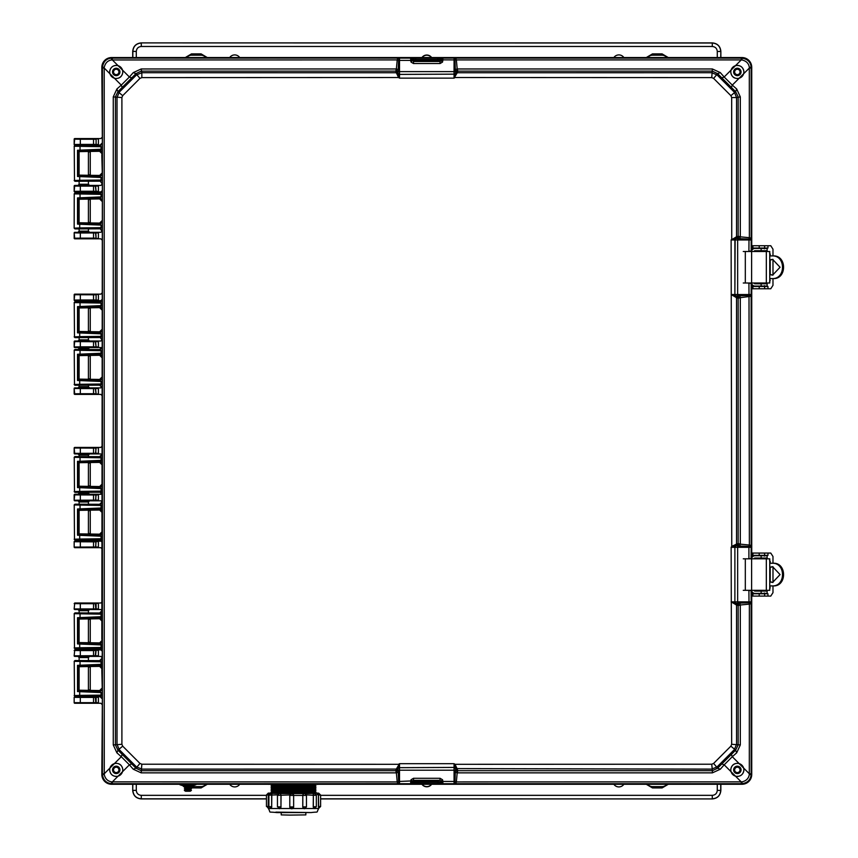 <?xml version="1.0" encoding="UTF-8"?>
<svg xmlns="http://www.w3.org/2000/svg" width="858" height="858" viewBox="0 0 858 858"><rect width="100%" height="100%" fill="white"/><g stroke="black" fill="none" stroke-linecap="round" stroke-linejoin="round"><path stroke-width="1.29" d="M79.118 151.512L79.118 175.236M79.118 181.242L79.118 184.266L88.417 184.266L88.417 181.177M88.417 151.287L88.417 175.45M88.417 690.54L88.417 666.376M88.417 660.649L88.417 657.56L79.118 657.56L79.118 660.585M79.118 690.315L79.118 666.591M88.417 657.56L89.575 656.402L74.743 656.402L74.163 655.823L74.743 649.871L77.971 649.871L79.118 648.691L88.417 648.627M88.417 642.899L88.417 618.736M88.417 613.02L88.417 610.692L79.118 610.692L79.118 612.944M79.118 642.674L79.118 618.961M88.417 504.3L88.417 501.973L79.118 501.973L79.118 504.236M79.118 510.242L79.118 533.966M79.118 539.972L88.417 540.004L89.575 541.151L98.327 541.151L98.402 541.773L95.506 541.194L100.869 541.151L102.016 540.004M88.417 510.017L88.417 534.18M88.417 456.66L88.417 455.105L79.118 455.105L79.118 456.595M79.118 462.601L79.118 486.325M79.118 492.331L79.118 493.136L88.417 493.136L89.575 494.283L98.327 494.283L98.402 494.905L96.096 494.905L95.506 494.326L100.869 494.283L102.016 493.136M88.417 462.387L88.417 486.55M88.417 492.267L88.417 493.136M102.016 348.691L100.869 347.544L95.506 347.501L96.096 346.922L98.402 346.922L98.327 347.544L89.575 347.544L88.417 348.691L79.118 348.691L79.118 349.496M79.118 355.502L79.118 379.225M79.118 385.231L79.118 386.722L88.417 386.722L88.417 385.167M88.417 348.691L88.417 349.56M88.417 355.276L88.417 379.44M102.016 301.823L100.869 300.675L95.506 300.632L96.096 300.064L98.402 300.064L98.327 300.675L89.575 300.675L88.417 301.823L79.118 301.855M79.118 307.861L79.118 331.585M79.118 337.591L79.118 339.854L88.417 339.854L88.417 337.526M88.417 307.647L88.417 331.81M102.016 193.104L100.869 191.956L95.506 191.913L96.096 191.345L98.402 191.345L98.327 191.956L89.575 191.956L88.417 193.104L79.118 193.136M79.118 199.153L79.118 222.866M79.118 228.882L79.118 231.134L88.417 231.134L88.417 228.818M88.417 198.927L88.417 223.091M101.029 145.099L95.506 145.045L96.096 144.476L98.402 144.476L98.327 145.088L89.575 145.088L88.417 146.235M79.118 146.235L77.971 145.088L74.163 144.509L74.743 138.556L98.327 138.556L74.764 138.578A0.579 0.579 -45 0 0 74.185 139.157L80.33 139.253L80.33 138.674M102.016 137.409L100.869 138.556L98.327 138.556L98.402 139.168L95.506 138.599M74.163 702.691L74.743 703.27L100.869 703.27L102.016 704.429M74.743 703.27L95.506 703.228L96.096 702.659L74.163 702.67L74.163 697.318L77.971 696.739L79.118 695.591M88.417 695.591L89.575 696.739L98.327 696.739L98.402 697.35L96.096 697.35L95.506 696.782L101.029 696.728M89.575 656.402L100.869 656.402L102.016 657.56M88.417 648.723L89.575 649.871L98.327 649.871L98.402 650.482L95.506 649.914L100.869 649.871L102.016 648.723M74.743 609.534L95.506 609.502L96.096 608.923L74.163 608.944L77.971 609.534L79.118 610.692M88.417 610.692L89.575 609.534L100.869 609.534L102.016 610.692M74.743 609.512A0.579 0.579 0 0 1 74.163 608.944L74.743 603.002L98.327 603.002L98.402 603.614L95.506 603.045L100.869 603.002L102.016 601.855M74.163 547.114L74.163 541.73L74.764 541.173A0.579 0.579 135 0 0 74.185 541.752L74.185 547.093A0.579 0.579 -135 0 0 74.764 547.661L95.259 547.597L95.828 547.018L74.185 547.093L74.743 547.683L100.869 547.683L102.016 548.841M74.743 541.151L77.971 541.151L79.118 540.004M89.575 494.283L74.743 494.283L74.163 500.246L74.743 500.815L95.259 500.729L95.828 500.15L74.185 500.225A0.579 0.579 45 0 0 74.764 500.793L77.971 500.815L79.118 501.973M88.417 501.973L89.575 500.815L100.869 500.815L102.016 501.973M102.016 446.267L100.869 447.426L74.743 447.426L74.163 447.994L74.743 453.946L95.259 453.861L95.828 453.281L74.185 453.356A0.579 0.579 45 0 0 74.764 453.925L77.971 453.946L79.118 455.105M88.417 455.105L89.575 453.946L100.869 453.946L102.016 455.105M93.533 394.294L95.828 393.736L93.533 393.715L93.533 394.294L74.743 394.401L98.327 394.401L95.506 394.369L98.402 393.79L98.327 394.401L100.869 394.401L102.016 395.559M102.016 386.722L100.869 387.88L89.575 387.88L88.417 386.722M79.118 386.722L77.971 387.88L74.163 388.449L80.33 388.567L80.33 387.998L74.743 387.88M79.118 348.691L77.971 347.544L74.163 346.964L74.743 341.012L89.575 341.012L88.417 339.854M102.016 339.854L100.869 341.012L89.575 341.012M79.118 301.823L77.971 300.675L74.163 300.096L74.743 294.144L98.327 294.144L74.743 294.144M102.016 292.986L100.869 294.144L98.327 294.144L98.402 294.755L95.506 294.176M93.533 238.706L95.828 238.159L93.533 238.127L93.533 238.706L74.743 238.824L98.327 238.824L95.506 238.781L98.402 238.213L98.327 238.824L100.869 238.824L102.016 239.972M102.016 231.134L100.869 232.293L89.575 232.293L88.417 231.134M79.118 231.134L77.971 232.293L74.163 232.872L80.33 232.99L80.33 232.411L74.764 232.314A0.579 0.579 -45 0 0 74.185 232.893L74.185 238.224L80.33 238.127L80.33 232.99L95.828 232.958L95.259 232.379L80.33 232.411M79.118 193.104L77.971 191.956L74.163 191.377L74.743 185.425L89.575 185.425L88.417 184.266M102.016 184.266L100.869 185.425L89.575 185.425M77.971 145.088L89.575 145.088M93.533 144.97L95.828 144.423L93.533 144.391L93.533 144.97L74.743 145.088M95.506 703.228L98.327 703.27L98.402 702.659L96.096 702.659L96.096 697.35L93.533 697.436L93.533 696.857L95.506 696.782M89.575 696.739L77.971 696.739M80.309 696.857L80.309 697.436L74.163 697.34L74.743 696.76L93.533 696.857M93.533 656.284L98.327 656.402L98.402 655.791L93.533 655.705L93.533 656.284L74.743 656.402M95.506 656.359L96.096 650.482L93.533 650.568L93.533 655.705L74.163 655.823A0.579 0.579 0 0 0 74.743 656.381M77.971 656.402L79.118 657.56M89.575 649.871L77.971 649.871M80.309 649.989L80.309 650.568L74.163 650.471L74.743 649.892L93.533 649.989L93.533 650.568L80.309 650.568L80.309 656.284M95.259 656.316L95.828 650.536L93.533 649.989M89.575 609.534L77.971 609.534M95.506 609.502L98.327 609.534L98.402 608.923L96.096 608.923L96.096 603.614L93.533 603.7L93.533 603.12L95.506 603.045M80.309 603.12L80.309 603.7L74.163 603.603L74.743 603.002L93.533 603.12M95.259 547.597L98.327 547.683L98.402 547.072L95.828 547.018L95.828 541.827L93.533 541.848L93.533 541.269L95.506 541.194M89.575 541.151L77.971 541.151M74.764 541.173L93.533 541.269M95.259 500.729L98.327 500.815L98.402 500.203L95.828 500.15L95.828 494.959L93.533 494.98L93.533 494.401L95.506 494.326M89.575 500.815L77.971 500.815M77.971 494.283L79.118 493.136M74.743 494.283L93.533 494.401M95.259 453.861L98.327 453.946L98.402 453.335L95.828 453.281L95.828 448.091L93.533 448.112L93.533 447.533L98.327 447.426L98.402 448.037L95.506 447.458M89.575 453.946L77.971 453.946M74.163 447.994L74.185 448.015A0.579 0.579 135 0 1 74.764 447.447L93.533 447.533M74.743 394.401L74.163 388.449A0.579 0.579 -45 0 1 74.764 387.902M77.971 387.88L89.575 387.88M93.533 387.998L93.533 388.567L98.402 388.492L98.327 387.88L80.33 387.998M77.971 347.544L89.575 347.544M93.533 347.426L95.828 346.868L93.533 346.846L93.533 347.426L74.743 347.544A0.579 0.579 -135 0 1 74.185 346.943L80.33 346.846L80.33 341.13L74.743 341.012M93.533 341.13L93.533 341.699L98.402 341.623L98.327 341.012L80.33 341.13M79.118 339.854L77.971 341.012M77.971 300.675L89.575 300.675M93.533 300.557L95.828 300.01L93.533 299.978L93.533 300.557L74.743 300.675A0.579 0.579 -135 0 1 74.185 300.075L80.33 299.978L80.33 294.262M74.743 238.824L74.163 232.872M77.971 232.293L89.575 232.293M95.506 232.336L96.096 238.213L95.828 232.958L98.402 232.904L98.327 232.293L95.259 232.379M77.971 191.956L89.575 191.956M93.533 191.838L95.828 191.291L93.533 191.259L93.533 191.838L74.743 191.956M93.533 185.542L93.533 186.122L98.402 186.036L98.327 185.425L74.764 185.446A0.579 0.579 -45 0 0 74.185 186.025L80.33 186.122L80.33 185.542M79.118 184.266L77.971 185.425M80.33 144.97L80.33 144.391L74.185 144.487A0.579 0.579 -135 0 0 74.764 145.066M95.506 547.651L96.096 541.763L95.259 541.248M74.163 541.73L93.533 541.848L93.533 547.565M95.506 500.782L96.096 494.905L95.259 494.38M74.764 494.315A0.579 0.579 135 0 0 74.185 494.884L93.533 494.98L93.533 500.697M95.506 453.914L96.096 448.037L95.259 447.511M74.163 453.378L74.185 448.015L93.533 448.112L93.533 453.839M80.33 394.294L80.33 393.715L74.185 393.811A0.579 0.579 -135 0 0 74.764 394.38M95.259 387.966L96.096 393.79L95.506 387.913M74.764 341.034A0.579 0.579 -45 0 0 74.185 341.602L93.533 341.699L93.533 346.846L80.33 346.846L80.33 347.426M95.259 341.098L96.096 346.922L95.506 341.044M74.764 294.165A0.579 0.579 -45 0 0 74.185 294.734L95.828 294.809L95.259 294.23M80.33 191.838L80.33 191.259L74.185 191.355A0.579 0.579 -135 0 0 74.764 191.935M95.259 185.51L96.096 191.345L95.506 185.467M95.259 138.642L95.828 139.221L93.533 139.253L93.533 138.674M109.652 71.943C110.36 67.096 113.138 64.983 118.007 65.594L122.63 70.227L122.866 71.943C122.104 76.845 119.326 78.979 114.511 78.335L109.888 73.713L109.652 71.943M122.758 71.943A6.532 6.532 0 0 0 116.227 65.412A6.532 6.532 0 0 0 109.706 71.943A6.532 6.532 0 0 0 116.227 78.475A6.532 6.532 0 0 0 122.758 71.943M109.652 769.883L109.888 768.114L114.511 763.491C119.305 762.837 122.093 764.971 122.866 769.883L122.63 771.599L118.007 776.233C113.149 776.855 110.36 774.742 109.652 769.883M122.758 769.883A6.532 6.532 0 0 0 116.227 763.352A6.532 6.532 0 0 0 109.706 769.883A6.532 6.532 0 0 0 116.227 776.415A6.532 6.532 0 0 0 122.758 769.883M730.705 769.883C731.466 764.982 734.255 762.848 739.06 763.491L743.682 768.114L743.929 769.883C743.221 774.731 740.433 776.844 735.563 776.233L730.941 771.599L730.705 769.883M743.875 769.883A6.532 6.532 0 0 0 737.344 763.352A6.532 6.532 0 0 0 730.812 769.883A6.532 6.532 0 0 0 737.344 776.415A6.532 6.532 0 0 0 743.875 769.883M730.705 71.943L730.941 70.227L735.563 65.594C740.422 64.972 743.21 67.085 743.929 71.943L743.682 73.713L739.06 78.335C734.266 78.99 731.488 76.855 730.705 71.943M743.875 71.943A6.532 6.532 0 0 0 737.344 65.412A6.532 6.532 0 0 0 730.812 71.943A6.532 6.532 0 0 0 737.344 78.475A6.532 6.532 0 0 0 743.875 71.943M119.938 71.943A3.711 3.711 0 0 0 116.227 68.232A3.711 3.711 0 0 0 112.527 71.943A3.711 3.711 0 0 0 116.227 75.654A3.711 3.711 0 0 0 119.938 71.943M119.841 71.943A3.614 3.614 0 0 0 116.227 68.329A3.614 3.614 0 0 0 112.623 71.943A3.614 3.614 0 0 0 116.227 75.558A3.614 3.614 0 0 0 119.841 71.943M119.938 769.883A3.711 3.711 0 0 0 116.227 766.173A3.711 3.711 0 0 0 112.527 769.883A3.711 3.711 0 0 0 116.227 773.594A3.711 3.711 0 0 0 119.938 769.883M119.841 769.883A3.614 3.614 0 0 0 116.227 766.269A3.614 3.614 0 0 0 112.623 769.883A3.614 3.614 0 0 0 116.227 773.498A3.614 3.614 0 0 0 119.841 769.883M741.055 769.883A3.711 3.711 0 0 0 737.344 766.173A3.711 3.711 0 0 0 733.633 769.883A3.711 3.711 0 0 0 737.344 773.594A3.711 3.711 0 0 0 741.055 769.883M740.958 769.883A3.614 3.614 0 0 0 737.344 766.269A3.614 3.614 0 0 0 733.729 769.883A3.614 3.614 0 0 0 737.344 773.498A3.614 3.614 0 0 0 740.958 769.883M741.055 71.943A3.711 3.711 0 0 0 737.344 68.232A3.711 3.711 0 0 0 733.633 71.943A3.711 3.711 0 0 0 737.344 75.654A3.711 3.711 0 0 0 741.055 71.943M740.958 71.943A3.614 3.614 0 0 0 737.344 68.329A3.614 3.614 0 0 0 733.729 71.943A3.614 3.614 0 0 0 737.344 75.558A3.614 3.614 0 0 0 740.958 71.943M739.231 297.983L737.955 295.903L736.368 296.021L738.148 298.273L740.304 297.662L740.304 544.165L738.148 543.554L738.148 298.273L736.325 296.021L735.574 295.796L736.55 297.705L731.145 294.53L734.888 294.53L734.888 239.972L731.123 239.972L736.55 236.797L736.572 97.555L740.304 96.9L740.304 236.84L738.148 236.218L738.148 96.9L735.638 91.667L717.62 73.649L712.387 71.139L457.818 71.139L457.518 70.056L455.448 71.332L455.566 72.919L457.807 71.203L455.566 72.962L455.33 73.702L457.239 72.737L454.064 78.142L455.019 77.52L711.743 77.617L713.609 78.389L730.887 95.678L731.67 97.544L731.745 239.028L731.123 239.972L731.767 546.353L731.145 547.297L731.67 744.283L730.887 746.149L713.609 763.438L711.743 764.21L455.019 764.306L454.064 763.684L455.566 768.875L457.807 770.623L457.239 769.09L455.33 768.125M399.131 76.694L398.562 77.52L396.332 72.737L141.838 72.715L141.184 68.972L396.375 68.972L395.763 71.139L141.184 71.139L135.961 73.649L117.943 91.667L115.422 96.9L115.422 744.937L117.943 750.16L135.961 768.178L141.184 770.688L395.763 770.688L396.053 771.771L398.133 770.495L398.015 768.907L395.763 770.623L398.015 768.875L398.241 768.125L396.332 769.09L399.517 763.684L398.562 764.306L141.838 764.21L139.961 763.438L122.683 746.149L121.9 744.283L121.9 97.544L122.683 95.678L139.961 78.389L141.838 77.617L398.562 77.52L399.517 78.142L398.015 72.962L395.763 71.203L396.332 72.737L398.241 73.702M396.514 73.23L398.316 73.831A1.534 1.534 0 0 0 399.517 74.399L454.064 74.153L399.517 74.399L399.517 78.142L454.064 78.142L454.064 74.399A1.534 1.534 0 0 0 455.266 73.831L454.44 76.694M454.44 765.132L455.019 764.306L457.057 768.596L455.266 768.007A1.534 1.534 180 0 0 454.064 767.427L399.517 767.674L454.064 767.427L454.064 763.684L399.517 763.684L399.517 767.427L396.514 768.596M457.057 768.596L711.732 769.111L717.084 766.891L734.351 749.624L736.572 744.283L736.55 605.029L731.123 601.855L734.888 601.855L734.888 547.307L731.145 547.297L736.325 545.806L738.084 543.554L736.55 544.122L735.574 546.031M738.084 298.273L736.55 297.705L736.55 544.122L731.767 546.353L732.593 546.921M141.838 77.617L141.838 72.715L136.486 74.936L119.219 92.203L117.01 97.555L117.01 744.283L119.219 749.624L136.486 766.891L141.838 769.111L396.332 769.09L395.763 770.623M398.015 72.919L398.133 71.332L399.517 71.622L399.517 74.153A1.534 1.534 180 0 1 398.015 72.962L395.763 71.203M398.241 768.125L399.131 765.132M455.566 768.907L455.448 770.495L454.064 770.205L454.064 767.674A1.534 1.534 -0 0 1 455.566 768.875L457.818 770.688L712.387 770.688L712.387 772.854L457.196 772.854L457.807 770.623M711.743 764.21L712.387 770.688L717.62 768.178L735.638 750.16L738.148 744.937L738.148 605.609L740.304 604.987L740.304 744.937L731.67 744.283M735.574 603.12L736.55 605.029L738.148 605.609L736.368 603.356L735.456 603.056L736.067 604.847M736.057 544.304L735.456 546.106A1.534 1.534 90 0 0 734.888 547.307L734.888 601.855A1.534 1.534 90 0 0 735.456 603.056L732.571 602.23M736.057 297.522L735.456 295.72L732.593 294.905M735.574 295.796L735.456 295.72A1.534 1.534 90 0 1 734.888 294.53L735.134 239.972L737.655 239.972L737.655 294.53L735.134 294.53A1.534 1.534 90 0 0 736.325 296.021L736.368 296.021M736.368 545.806L737.955 545.924L737.655 547.307L735.134 547.307A1.534 1.534 -90 0 1 736.325 545.806L738.084 543.554M732.571 239.597L736.325 238.481L738.084 236.229L736.55 236.797L735.574 238.706M736.067 236.98L735.456 238.771A1.534 1.534 90 0 0 734.888 239.972L735.134 239.972A1.534 1.534 -90 0 1 736.325 238.481L737.955 238.588L739.231 236.518M731.67 97.544L736.572 97.555L734.351 92.203L717.084 74.936L711.732 72.715L457.239 72.737L457.807 71.203M736.368 238.47L738.084 236.229M455.33 73.702L457.057 73.23M132.078 78.046L129.397 76.995L133.28 72.598L135.961 73.649L139.961 78.389M122.683 95.678L117.943 91.667L116.892 88.996L121.278 85.114L122.329 87.784M114.511 78.335L121.278 85.114L129.397 76.995L122.63 70.227M121.9 744.283L113.267 744.937L113.267 96.9L121.9 97.544M122.329 754.043L121.278 756.713L116.892 752.831L117.943 750.16L122.683 746.149M139.961 763.438L135.961 768.178L133.28 769.229L129.397 764.832L132.078 763.781M122.63 771.599L129.397 764.832L121.278 756.713L114.511 763.491M396.053 771.771L396.375 772.854L141.184 772.854L141.838 764.21M721.503 763.781L724.173 764.832L720.291 769.229L717.62 768.178L713.609 763.438M730.887 746.149L735.638 750.16L736.69 752.831L732.292 756.713L731.241 754.043M739.06 763.491L732.292 756.713L724.173 764.832L730.941 771.599M738.084 605.598L736.325 603.356A1.534 1.534 -90 0 1 735.134 601.855L737.655 601.855L737.955 603.238L736.368 603.356M731.241 87.784L732.292 85.114L736.69 88.996L735.638 91.667L730.887 95.678M713.609 78.389L717.62 73.649L720.291 72.598L724.173 76.995L721.503 78.046M730.941 70.227L724.173 76.995L732.292 85.114L739.06 78.335M457.518 70.056L457.196 68.972L712.387 68.972L711.743 77.617M455.566 72.919L455.566 72.962A1.534 1.534 0 0 1 454.064 74.153L454.064 71.622L399.517 71.622L399.517 60.382L410.746 60.382L410.617 58.108L442.953 58.108L442.524 62.087L440.047 63.546L440.047 61.476L441.151 60.864L442.524 62.087M413.524 63.546L411.046 62.087L410.746 60.875L412.28 60.35L413.524 61.476L440.047 61.476L413.524 61.476L413.524 63.546L440.047 63.546M133.28 72.598L141.184 68.972M396.053 70.056L398.133 71.332L398.251 69.498L396.375 68.972L397.222 59.91L398.595 60.275L399.517 58.108L112.323 58.14L112.323 59.91L118.007 65.594M113.267 96.9L116.892 88.996M116.892 752.831L113.267 744.937M141.184 772.854L133.28 769.229M398.809 782.85L397.758 783.686L399.517 783.719L398.595 781.552L397.222 781.917L396.375 772.854L398.251 772.329L398.133 770.495L399.517 770.205L399.517 767.674A1.534 1.534 -0 0 0 398.015 768.875L398.015 768.907M440.047 778.281L442.524 779.74L442.825 780.952L441.291 781.477L440.047 780.351L413.524 780.351L412.419 780.962L411.046 779.74L413.524 778.281L413.524 780.351L440.047 780.351L440.047 778.281L413.524 778.281M410.746 780.952L399.517 781.445L399.517 770.205L454.064 770.205L454.064 781.445L442.835 781.445L442.953 783.719L410.617 783.719L410.746 781.445L412.28 781.97L412.419 780.962L410.746 780.952L411.046 779.74M720.291 769.229L712.387 772.854M457.518 771.771L455.448 770.495L455.319 772.329L457.196 772.854L456.349 781.917L454.976 781.552L454.064 783.719L741.258 783.686L741.258 781.917L735.563 776.233M740.304 744.937L736.69 752.831M750.31 602.552L751.147 603.603L751.179 601.855L749.002 602.766L749.377 604.139L740.304 604.987L739.789 603.11L737.955 603.238L739.231 605.308M747.2 558.837L748.423 558.826M748.423 590.325L747.2 590.315M739.231 543.843L737.955 545.924L739.789 546.042L740.304 544.165L749.377 545.012L749.002 546.385L751.179 547.307L751.147 296.278L740.304 297.662L739.789 295.785L737.955 295.903L737.655 294.53L751.179 294.53L750.31 295.227L751.147 296.278L751.179 283.419L747.2 282.99M747.2 251.512L748.423 251.501M736.69 88.996L740.304 96.9M739.789 238.717L749.002 239.06L748.905 251.201L751.179 251.083L751.179 239.972L737.655 239.972L737.955 238.588L739.789 238.717L740.304 236.84L749.377 237.687L749.002 239.06L751.179 239.972L751.147 68.029L749.377 68.029L743.682 73.713M712.387 68.972L720.291 72.598M442.825 60.875L441.151 60.864L441.302 59.856L456.349 59.91L457.196 68.972L455.319 69.498L455.448 71.332L454.064 71.622L454.064 58.108L454.976 60.275L455.319 69.498M411.046 62.087L412.29 60.339L415.744 60.285L415.744 61.433M398.251 69.498L398.595 60.275L399.517 60.382L399.517 58.108L410.617 58.108L412.269 59.374L410.746 60.875M109.888 73.713L104.204 68.029L104.258 67.256C105.309 62.945 107.743 60.521 111.551 59.974L397.222 59.91L397.758 58.14L398.809 58.977M109.888 768.114L104.204 773.798L102.424 773.798L102.424 68.029L104.204 68.029L104.258 774.57C105.191 778.732 107.625 781.166 111.551 781.852L397.222 781.917L397.758 783.686L111.626 783.686L111.551 781.852M412.28 781.97L410.617 783.719L399.517 783.719L399.517 781.445L398.595 781.552L398.251 772.329M442.524 779.74L441.151 780.962L441.28 782.432L442.825 780.952M455.319 772.329L454.976 781.552L454.064 781.445L454.064 783.719L442.953 783.719L441.302 782.453L437.827 782.367L412.29 782.432L413.427 783.601M454.761 782.85L455.812 783.686L456.349 781.917L742.02 781.852C746.192 780.919 748.626 778.496 749.313 774.57L749.377 604.139L751.147 603.603L751.147 774.495L749.313 774.57M751.168 590.325L748.905 590.626L749.002 602.766L739.789 603.11M751.072 590.325L751.179 601.855L737.655 601.855L737.655 547.307L748.905 547.307L748.905 558.537L751.168 558.826M739.789 546.042L749.002 546.385L748.905 547.307L751.179 547.307L751.072 558.826M750.31 295.227L749.002 295.442L749.377 545.012L751.147 545.549L750.31 546.6M748.916 283.001L749.002 295.442L739.789 295.785M735.563 65.594L741.258 59.91L742.02 59.974C746.278 60.972 748.712 63.395 749.313 67.256L749.377 237.687L751.147 238.224L750.31 239.275M441.302 59.856L442.953 58.108L454.064 58.108L455.812 58.14L456.349 59.91L741.258 59.91L741.258 58.14L455.812 58.14L454.761 58.977M749.313 67.256L751.147 67.332C750.761 62.119 747.693 59.052 741.955 58.14L741.955 57.55L111.626 57.55A9.781 9.781 0 0 0 101.834 67.332L102.381 146.707L101.834 155.47L102.381 177.467L101.834 638.717L102.381 644.916L99.989 644.09L102.295 641.805M111.551 59.974L111.626 58.14C106.435 58.483 103.368 61.551 102.424 67.332L104.258 67.256M102.424 773.798L102.424 774.495L104.258 774.57M101.93 698.562L99.635 696.256L102.381 695.119L101.834 774.495L102.424 774.495C103.228 780.115 106.295 783.172 111.626 783.686L111.626 784.276L741.955 784.276L741.955 783.686C747.565 782.893 750.632 779.825 751.147 774.495L751.737 774.495L751.737 590.325M101.93 650.932L99.635 648.627L102.381 647.458L101.834 670.559L102.381 695.119M742.02 781.852L741.955 783.686L741.258 783.686M751.737 558.826L751.737 283.001M751.737 251.501L751.737 67.332L751.147 68.029M741.258 58.14L741.955 58.14L742.02 59.974M437.827 61.433L437.827 60.285L441.28 60.339L440.154 58.226L441.28 59.395L437.827 59.459L437.827 60.285L415.744 60.285L415.744 59.459L437.827 59.459L437.827 58.301M741.955 57.55A9.781 9.781 0 0 1 751.737 67.332M751.737 774.495A9.781 9.781 0 0 1 741.955 784.276M111.626 784.276A9.781 9.781 0 0 1 101.834 774.495M412.28 59.856L413.427 58.226L412.29 59.395L415.744 59.459L415.744 58.301M80.041 696.149L79.708 695.377L74.163 695.591L74.936 696.353L99.989 695.902L102.295 698.208M80.041 690.915L79.708 691.677L101.051 692.556L99.989 691.73L78.593 690.84L77.52 691.569L79.708 691.677L79.708 695.377L101.051 695.119L101.051 692.556L102.381 692.556M78.593 690.84L78.968 690.207L99.635 690.54L99.989 691.73L102.295 689.435M99.635 690.54L101.93 688.223M101.93 668.682L99.635 666.376L99.989 665.175L102.295 667.47M99.635 666.376L78.968 666.698L78.593 666.065L99.989 665.175L102.381 664.36M77.52 691.569L77.52 665.336L101.051 664.36L101.051 661.786L102.381 661.743M74.936 660.553L99.635 660.649L74.936 660.553L74.163 661.325L101.051 661.786L99.989 661.003L102.295 658.697M99.635 660.649L101.93 658.343M80.041 648.509L79.708 647.747L74.163 647.951L74.936 648.723L99.989 648.262L102.295 650.568M99.635 642.899L99.989 644.09L78.593 643.21L78.968 642.578L99.635 642.899L101.93 640.594M101.93 621.042L99.635 618.736L99.989 617.545L102.295 619.841M99.635 618.736L78.968 619.068L78.593 618.436L99.989 617.545L102.381 616.72M78.593 643.21L77.52 643.929L77.52 617.706L101.051 616.72L101.051 614.156L102.381 614.156M74.936 612.912L99.635 613.02L74.936 612.912L74.163 613.685L101.051 614.156L99.989 613.373L102.295 611.068M99.635 613.02L101.93 610.714M101.93 542.213L99.989 539.553L102.295 541.848M80.041 539.789L79.708 539.028L74.163 539.232L74.936 540.004L99.989 539.553L102.381 538.76M80.041 534.566L79.708 535.328L101.051 536.196L99.989 535.381L78.593 534.491L77.52 535.22L79.708 535.328L79.708 539.028L101.051 538.76L101.051 536.196L102.381 536.196M78.593 534.491L78.968 533.858L99.635 534.18L99.989 535.381L102.295 533.086M99.635 534.18L101.93 531.874M101.93 512.333L99.635 510.017L99.989 508.826L102.295 511.121M99.635 510.017L78.968 510.349L78.593 509.716L99.989 508.826L102.381 508M77.52 535.22L77.52 508.987L101.051 508L101.051 505.437L102.381 505.437M74.936 504.204L99.635 504.3L74.936 504.204L74.163 504.965L101.051 505.437L99.989 504.654L102.295 502.348M99.635 504.3L101.93 501.994M101.93 494.573L99.989 491.913L102.295 494.219M80.041 492.16L79.708 491.387L74.163 491.602L74.936 492.363L99.989 491.913L102.381 491.13M80.041 486.926L79.708 487.698L101.051 488.567L99.989 487.741L78.593 486.851L77.52 487.58L79.708 487.698L79.708 491.387L101.051 491.13L101.051 488.567L102.381 488.567M78.593 486.851L78.968 486.218L99.635 486.55L99.989 487.741L102.295 485.446M99.635 486.55L101.93 484.234M101.93 464.693L99.635 462.387L99.989 461.186L102.295 463.492M99.635 462.387L78.968 462.709L78.593 462.076L99.989 461.186L102.381 460.371M77.52 487.58L77.52 461.347L101.051 460.371L101.051 457.807L102.381 457.807M74.936 456.563L99.635 456.66L74.936 456.563L74.163 457.335L101.051 457.807L99.989 457.014L102.295 454.719M99.635 456.66L101.93 454.354M101.93 387.473L99.635 385.167L102.295 387.108M80.041 385.049L79.708 384.287L74.163 384.491L74.936 385.263L99.989 384.813L102.381 384.019M80.041 379.826L79.708 380.587L101.051 381.456L99.989 380.641L78.593 379.751L77.52 380.48L79.708 380.587L79.708 384.287L101.051 384.019L101.051 381.456L102.381 381.456M78.593 379.751L78.968 379.118L99.635 379.44L99.989 380.641L102.295 378.346M99.635 379.44L101.93 377.134M101.93 357.593L99.635 355.276L99.989 354.086L102.295 356.381M99.635 355.276L78.968 355.609L78.593 354.976L99.989 354.086L102.381 353.26M77.52 380.48L77.52 354.247L101.051 353.26L101.051 350.697L102.381 350.697M74.936 349.463L99.635 349.56L74.936 349.463L74.163 350.225L101.051 350.697L99.989 349.914L102.295 347.608M99.635 349.56L101.93 347.254M101.93 339.832L99.989 337.173L102.295 339.478M80.041 337.419L79.708 336.647L74.163 336.862L74.936 337.623L99.989 337.173L102.381 336.39M80.041 332.185L79.708 332.958L101.051 333.826L99.989 333.001L78.593 332.11L77.52 332.84L79.708 332.958L79.708 336.647L101.051 336.39L101.051 333.826L102.381 333.826M78.593 332.11L78.968 331.478L99.635 331.81L99.989 333.001L102.295 330.705M99.635 331.81L101.93 329.493M101.93 309.952L99.635 307.647L99.989 306.445L102.295 308.751M99.635 307.647L78.968 307.968L78.593 307.336L99.989 306.445L102.381 305.63M77.52 332.84L77.52 306.617L101.051 305.63L101.051 303.067L102.381 303.067M74.936 301.823L99.635 301.919L74.936 301.823L74.163 302.595L101.051 303.067L99.989 302.273L102.295 299.978M99.635 301.919L101.93 299.614M101.93 231.113L99.989 228.453L102.295 230.759M80.041 228.7L79.708 227.928L74.163 228.142L74.936 228.914L99.989 228.453L102.381 227.67M80.041 223.466L79.708 224.238L101.051 225.107L99.989 224.281L78.593 223.391L77.52 224.12L79.708 224.238L79.708 227.928L101.051 227.67L101.051 225.107L102.381 225.107M78.593 223.391L78.968 222.769L99.635 223.091L99.989 224.281L102.295 221.986M99.635 223.091L101.93 220.785M101.93 201.233L99.635 198.927L78.968 199.249L78.593 198.616L99.989 197.737L102.295 200.032M99.635 198.927L101.051 196.911L102.381 196.911M77.52 224.12L77.52 197.898L101.051 196.911L101.051 194.348L102.381 194.348M74.936 193.104L99.635 193.2L74.936 193.104L74.163 193.876L101.051 194.348L99.989 193.565L102.295 191.259M99.635 193.2L101.93 190.905M101.93 183.483L99.989 180.823L102.295 183.129M80.041 181.059L79.708 180.298L74.163 180.502L74.936 181.274L99.989 180.823L102.381 180.041M80.041 175.836L79.708 176.598L101.051 177.467L99.989 176.651L78.593 175.761L77.52 176.491L79.708 176.598L79.708 180.298L101.051 180.041L101.051 177.467L102.381 177.467M78.593 175.761L78.968 175.129L99.635 175.45L99.989 176.651L102.295 174.356M99.635 175.45L101.93 173.144M101.93 153.603L99.635 151.287L99.989 150.096L102.295 152.392M99.635 151.287L78.968 151.619L78.593 150.987L99.989 150.096L102.381 149.271M77.52 176.491L77.52 150.257L101.051 149.271L101.051 146.707L102.381 146.707M78.829 145.474L74.936 145.474L74.163 146.235L101.051 146.707L99.989 145.924L102.295 143.618M86.797 145.57L99.635 145.57L101.93 143.265M440.154 783.601L441.302 782.453L440.133 783.579M437.827 780.394L437.827 781.541L441.302 781.97M413.449 783.579L412.29 781.488L437.827 781.541L437.827 783.526M78.968 696.353L99.635 696.256M74.936 696.353L78.829 696.353M99.635 648.627L74.936 648.723M74.936 540.004L99.635 539.907M99.635 492.267L74.936 492.363M74.936 385.263L99.635 385.167M99.635 337.526L74.936 337.623M74.936 228.914L99.635 228.818M99.635 181.177L74.936 181.274M74.936 145.474L99.635 145.57M79.118 666.805L79.118 690.1M77.52 665.336L78.593 666.065M79.118 619.165L79.118 642.47M77.52 643.929L79.708 644.047L80.041 643.285M77.52 617.706L78.593 618.436M79.118 510.456L79.118 533.751M77.52 508.987L78.593 509.716M74.238 457.357L74.485 491.537M79.118 462.816L79.118 486.111M77.52 461.347L78.593 462.076M79.118 355.716L79.118 379.011M77.52 354.247L78.593 354.976M79.118 308.076L79.118 331.37M77.52 306.617L78.593 307.336M79.118 199.356L79.118 222.662M77.52 197.898L78.593 198.616M79.118 151.727L79.118 175.021M77.52 150.257L78.593 150.987M74.238 661.346L74.485 695.527M74.238 613.717L74.485 647.897M74.238 504.997L74.485 539.178M74.238 350.257L74.485 384.438M74.238 302.617L74.485 336.797M74.163 228.142L74.238 193.908M74.238 146.268L74.485 180.448M88.417 689.886L90.262 689.886L90.262 667.02L88.417 667.02M88.417 642.245L90.262 642.245L90.262 619.39L88.417 619.39M88.417 533.526L90.262 533.526L90.262 510.671L88.417 510.671M88.417 485.896L90.262 485.896L90.262 463.041L88.417 463.041M88.417 378.796L90.262 378.796L90.262 355.931L88.417 355.931M88.417 331.156L90.262 331.156L90.262 308.301L88.417 308.301M88.417 222.436L90.262 222.436L90.262 199.582L88.417 199.582M88.417 174.807L90.262 174.807L90.262 151.941L88.417 151.941M769.594 252.842L769.755 254M769.755 280.502L770.194 278.582M770.194 274.517L770.194 259.974M770.194 255.92L770.194 254M770.194 280.502L769.594 281.66M767.964 248.037L767.964 245.731L752.091 245.731L752.091 248.037L767.964 248.037L767.964 245.731L770.774 245.731L772.983 249.195L772.983 255.92M766.891 283.773L764.585 283.773M764.585 283.58L764.188 283.001M764.188 251.501L764.231 250.922L766.891 250.729M772.983 278.582L772.983 285.306L770.774 288.76L767.964 288.76L767.964 286.454L752.091 286.454L752.091 288.76L767.964 288.76L767.964 286.454M772.983 259.384L772.983 275.118M763.47 286.454L764.521 285.693M762.783 286.454A1.148 1.148 90 0 0 763.641 286.079M763.641 248.423A1.148 1.148 90 0 0 762.783 248.037M764.521 248.809L763.47 248.037M766.537 250.922L766.494 251.501M766.494 283.001L766.537 283.58M763.47 245.731L764.521 245.914L763.47 245.731M752.091 288.76L752.091 286.454M752.091 245.731L752.091 248.037M743.264 283.001L769.755 283.001L769.755 251.501L743.264 251.501M769.755 274.571L772.597 275.128L780.072 267.246L772.597 259.373L769.755 259.931M772.876 259.384L769.755 260.178M751.737 250.718A3.453 3.453 -90 0 1 754.997 248.423L754.675 248.423A3.453 3.453 90 0 0 751.737 250.053M751.737 283.784A3.453 3.453 90 0 0 754.997 286.079L767.127 286.079L767.127 283.773L754.997 283.773A1.148 1.148 -90 0 1 753.903 283.001M753.903 251.501A1.148 1.148 -90 0 1 754.997 250.729L767.127 250.729L767.127 248.423L754.997 248.423M751.737 284.448A3.453 3.453 90 0 0 754.675 286.079L754.997 286.079M769.755 278.582L773.155 278.582C787.043 279.365 787.011 255.116 773.155 255.92L769.755 255.92M772.071 255.92C785.971 255.105 786.003 279.376 772.071 278.582M769.755 274.313L772.704 275.107M769.594 560.167L769.755 561.325M769.755 587.827L770.194 585.907M770.194 581.853L770.194 567.31M770.194 563.245L770.194 561.325M770.194 587.827L769.594 588.985M767.964 555.373L767.964 553.067L752.091 553.067L752.091 555.373L767.964 555.373L767.964 553.067L770.774 553.067L772.983 556.52L772.983 563.245M766.891 591.098L764.585 591.098M764.585 590.905L764.188 590.325M764.188 558.826L764.231 558.247L766.891 558.054M772.983 585.907L772.983 592.631L770.774 596.095L767.964 596.095L767.964 593.79L752.091 593.79L752.091 596.095L767.964 596.095L767.964 593.79M772.983 566.709L772.983 582.443M763.47 593.79L764.521 593.017M762.783 593.79A1.148 1.148 90 0 0 763.641 593.404M763.641 555.759A1.148 1.148 90 0 0 762.783 555.373M764.521 556.134L763.47 555.373M766.537 558.247L766.494 558.826M766.494 590.325L766.537 590.905M763.47 553.067L764.521 553.238L763.47 553.067M752.091 596.095L752.091 593.79M752.091 553.067L752.091 555.373M743.264 590.325L769.755 590.325L769.755 558.826L743.264 558.826M769.755 581.896L772.597 582.453L780.072 574.581L772.597 566.698L769.755 567.256M772.876 566.709L769.755 567.513M751.737 558.043A3.453 3.453 -90 0 1 754.997 555.759L754.675 555.759A3.453 3.453 90 0 0 751.737 557.378M751.737 591.108A3.453 3.453 90 0 0 754.997 593.404L767.127 593.404L767.127 591.098L754.997 591.098A1.148 1.148 -90 0 1 753.903 590.325M753.903 558.826A1.148 1.148 -90 0 1 754.997 558.054L767.127 558.054L767.127 555.759L754.997 555.759M751.737 591.773A3.453 3.453 90 0 0 754.675 593.404L754.997 593.404M769.755 585.907L773.155 585.907C787.043 586.7 787.011 562.44 773.155 563.245L769.755 563.245M772.071 563.245C785.971 562.43 786.003 586.711 772.071 585.907M769.755 581.649L772.704 582.443M422.168 784.276A5.738 5.738 0 0 0 431.413 784.276M647.854 784.276A5.738 5.738 0 0 0 652.477 786.614L662.086 786.614A5.738 5.738 0 0 0 666.709 784.276M190.294 786.486A5.738 5.738 0 0 0 191.484 786.614L201.094 786.614A5.738 5.738 0 0 0 205.716 784.276M717.277 784.276L717.277 790.357L720.859 790.475C720.323 795.57 717.513 798.39 712.408 798.927L320.613 798.927M266.452 798.927L141.162 798.927C136.068 798.39 133.247 795.57 132.711 790.475L132.84 784.276M132.711 784.276L132.711 790.475M720.859 790.475L720.859 784.276M229.708 784.276A6.049 6.049 0 0 0 239.704 784.276M613.867 784.276A6.049 6.049 0 0 0 623.863 784.276M420.581 784.276L432.99 784.276M646.278 784.276L652.477 787.944L662.086 787.944L668.285 784.276M141.162 798.927L141.28 798.809C136.132 798.326 133.312 795.505 132.84 790.357L136.293 790.357L136.293 784.276M720.741 784.276L720.741 790.357C720.259 795.505 717.449 798.326 712.29 798.809L712.29 795.345L320.613 795.345M431.413 57.55A5.738 5.738 0 0 0 422.168 57.55M205.716 57.55A5.738 5.738 0 0 0 201.094 55.212L191.484 55.212A5.738 5.738 0 0 0 186.862 57.55M666.709 57.55A5.738 5.738 0 0 0 662.086 55.212L652.477 55.212A5.738 5.738 0 0 0 647.854 57.55M136.293 57.55L136.293 51.469L132.711 51.351C133.247 46.257 136.068 43.436 141.162 42.9L712.408 42.9C717.513 43.436 720.323 46.257 720.859 51.351L720.741 57.55M720.859 57.55L720.859 51.351M132.711 51.351L132.711 57.55M623.863 57.55A6.049 6.049 0 0 0 613.867 57.55M239.704 57.55A6.049 6.049 0 0 0 229.708 57.55M432.99 57.55L420.581 57.55M207.293 57.55L201.094 53.882L191.484 53.882L185.285 57.55M712.408 42.9L712.29 43.018C717.449 43.501 720.259 46.321 720.741 51.469L717.277 51.469L717.277 57.55M132.84 57.55L132.84 51.469C133.312 46.321 136.132 43.501 141.28 43.018L141.28 46.482L712.29 46.482C715.325 46.772 716.988 48.434 717.277 51.469M118.919 769.883A2.692 2.692 0 0 1 116.227 772.575A2.692 2.692 0 0 1 113.546 769.883A2.692 2.692 0 0 1 116.227 767.191A2.692 2.692 0 0 1 118.919 769.883M740.036 71.943A2.692 2.692 0 0 1 737.344 74.635A2.692 2.692 0 0 1 734.652 71.943A2.692 2.692 0 0 1 737.344 69.251A2.692 2.692 0 0 1 740.036 71.943M740.036 769.883A2.692 2.692 0 0 1 737.344 772.575A2.692 2.692 0 0 1 734.652 769.883A2.692 2.692 0 0 1 737.344 767.191A2.692 2.692 0 0 1 740.036 769.883M118.919 71.943A2.692 2.692 0 0 1 116.227 74.635A2.692 2.692 0 0 1 113.546 71.943A2.692 2.692 0 0 1 116.227 69.251A2.692 2.692 0 0 1 118.919 71.943M305.845 812.644L305.845 814.896L289.918 815.1L281.22 814.896L281.22 812.644M314.478 808.579L313.224 806.756L316.334 806.735L316.334 795.248L313.342 795.269A1.845 1.03 -89.3 0 1 314.371 793.403L317.288 793.178L318.425 794.562L316.248 794.69M316.334 806.735L314.35 808.579A1.845 1.03 -89.3 0 1 314.35 808.579A1.845 1.03 -89.3 0 1 313.342 806.756L313.342 795.269L313.224 806.756M313.224 795.269L306.392 794.873M304.601 808.719L304.472 808.719A1.845 1.662 -87.9 0 1 304.408 808.719L302.756 806.895L306.456 806.874L306.456 795.398L302.81 795.409A1.845 1.662 -87.9 0 1 304.472 793.553L313.202 793.393L313.267 794.776M306.456 806.874L304.408 808.719A1.845 1.662 -87.9 0 1 302.81 806.895L302.81 795.409L302.756 806.895M302.756 795.409L289.8 795.43A1.845 1.834 76.4 0 1 291.634 793.596L303.861 793.532L302.82 794.905M291.87 808.762A1.845 1.834 -103.6 0 0 292.224 808.719L289.789 806.917L293.64 806.917L293.64 795.441A1.845 1.834 -103.6 0 0 291.795 793.596M293.64 806.917L291.634 808.762A1.845 1.834 76.4 0 1 289.8 806.928M289.865 794.937L277.456 795.366L277.456 806.852L280.963 806.863L280.963 795.377A1.845 1.523 -91.5 0 0 279.44 793.521L291.741 793.564L289.789 795.441L289.8 806.917L289.789 795.441M281.049 806.863L279.483 808.686A1.845 1.523 -91.5 0 0 280.963 806.863L281.049 795.377M277.531 794.84L268.908 795.194L268.908 806.67L271.664 806.702L271.664 795.216A1.845 0.804 -90.5 0 0 270.86 793.35L279.268 793.521A1.845 1.523 88.5 0 1 279.311 793.521L279.44 793.521M271.793 806.702L270.881 808.515A1.845 0.804 -90.5 0 0 270.881 808.515A1.845 0.804 -90.5 0 0 271.664 806.702L271.793 795.216M269.004 794.594L266.452 794.969L266.452 806.456L268.232 806.488L268.361 793.124L269.766 793.124L268.361 793.124M268.307 808.29L268.372 795.001M268.372 806.488L268.372 808.504C271.46 813.502 266.731 811.454 276.909 812.58L311.282 812.547C319.53 811.443 315.894 813.513 318.693 808.504L268.372 808.504M314.854 793.275L272.093 793.275M272.158 791.655L314.907 791.655L315.969 792.234L271.085 792.234L272.286 791.43L271.085 790.626L315.969 790.658L314.907 790.079L272.158 790.079L271.085 789.049L272.286 788.266L271.085 787.462L315.969 787.494L314.907 786.915L272.158 786.915L271.085 785.885L272.286 785.113L271.278 784.427M272.158 788.491L314.907 788.491L315.969 789.07L271.085 789.07M272.158 785.338L314.907 785.338L315.969 785.917L271.085 785.917M318.715 784.276L318.071 784.276M307.883 784.276L318.071 784.362M307.883 784.673L303.721 784.276M283.344 784.276L303.721 784.716M283.344 784.716L279.182 784.276M268.983 784.276L279.182 784.673M268.983 784.362L268.339 784.276M318.758 808.354L318.415 806.552L320.613 806.509L320.613 795.034L318.554 795.066L318.758 793.189L314.993 792.974L317.685 793.178M320.613 806.509L318.683 808.365L318.415 795.066L318.415 806.552M314.543 793.403A1.845 1.03 90.7 0 0 314.478 793.403L313.288 793.382M314.95 792.974L316.194 792.964A1.845 0.804 89.5 0 1 316.184 792.964A1.845 0.804 89.5 0 1 316.194 792.964L314.94 792.974M269.659 793.124L272.286 792.964L269.777 793.124L268.372 794.497L269.766 793.124L268.254 793.124L266.452 794.969M271.761 794.722L272.136 793.339M272.072 793.339L270.763 793.35A1.845 0.804 89.5 0 1 270.785 793.35A1.845 0.804 89.5 0 1 270.796 793.35L269.766 793.124M280.984 794.883L280.234 793.5M293.575 794.937L291.892 793.564M304.611 793.553A1.845 1.662 92.1 0 1 304.676 793.553L306.274 795.377A1.845 1.662 92.1 0 0 304.676 793.553L303.989 793.532M191.141 785.445L184.341 785.638L185.564 786.432L184.341 787.236L191.431 787.236L190.208 786.432L185.564 786.432M190.208 788.03L185.564 788.03L184.341 788.834L191.431 788.834L190.208 788.03L191.431 787.236M190.208 789.639L185.564 789.639L184.341 790.433L191.431 790.433L190.208 789.639L191.431 788.834M191.431 790.433L190.208 791.237L185.564 791.237L184.341 790.433M191.688 784.845L187.677 785.456L193.801 785.402L195.914 784.727L193.801 785.402L191.688 784.276M183.655 784.834L181.757 785.392L187.677 785.456L183.655 784.276M179.858 784.716L181.757 785.392L179.858 784.276M98.402 541.773L98.402 547.072M98.402 603.614L98.402 608.923M98.402 650.482L98.402 655.791M98.402 697.35L98.402 702.659M98.402 139.168L98.402 144.476M98.402 186.036L98.402 191.345M98.402 232.904L98.402 238.213M98.402 294.755L98.402 300.064M98.402 341.623L98.402 346.922M98.402 388.492L98.402 393.79M98.402 448.037L98.402 453.335M98.402 494.905L98.402 500.203M74.163 144.509L74.185 139.157M93.533 144.391L80.33 144.391L80.33 139.253L93.533 139.253L93.533 144.391M96.096 144.476L96.096 139.168L96.096 144.476M74.743 703.249A0.579 0.579 180 0 1 74.163 702.67M93.533 703.152L93.533 697.436L80.309 697.436L80.309 703.152M95.259 703.185L95.828 702.605L95.259 696.835M95.259 609.448L95.828 608.869L95.259 603.099M93.533 609.416L93.533 603.7L80.309 603.7L80.309 609.416M80.33 541.269L80.33 547.565M80.33 494.401L80.33 500.697M74.163 500.246L74.163 494.862M80.33 447.533L80.33 453.839M93.533 393.715L80.33 393.715L80.33 388.567L93.533 388.567L93.533 393.715M74.163 388.449L74.185 393.811M80.33 300.557L80.33 299.978L93.533 299.978L93.533 294.262M96.096 300.064L96.096 294.755L96.096 300.064M74.764 238.803A0.579 0.579 -135 0 1 74.185 238.224L74.163 238.245M80.33 238.706L80.33 238.127L93.533 238.127L93.533 232.411M74.163 191.377L74.185 186.025M93.533 191.259L80.33 191.259L80.33 186.122L93.533 186.122L93.533 191.259M74.185 341.602L74.185 346.943M74.185 294.734L74.185 300.075M118.007 776.233L112.323 781.917L112.323 783.686M743.682 768.114L749.377 773.798L751.147 773.798M111.626 57.55L112.323 58.14M102.424 68.029L101.834 67.332M102.381 644.916L102.381 647.458M415.744 783.526L415.744 780.394M101.051 647.479L101.051 644.916L79.708 644.047L79.708 647.747L101.051 647.479M78.797 690.797L78.797 666.108M80.041 660.767L80.041 665.99M78.797 643.168L78.797 618.479M80.041 613.127L80.041 618.361M78.797 534.448L78.797 509.759M80.041 504.407L80.041 509.641M78.797 486.808L78.797 462.119M80.041 456.778L80.041 462.001M78.797 379.708L78.797 355.019M80.041 349.667L80.041 354.901M78.797 332.067L78.797 307.379M80.041 302.037L80.041 307.261M78.797 223.348L78.797 198.659M80.041 193.318L80.041 198.552M78.797 175.718L78.797 151.029M80.041 145.678L80.041 150.911M763.845 283.773L763.845 283.001L763.835 283.773M763.845 251.501L763.845 250.729L763.835 251.501M752.906 288.76L752.906 286.454M759.212 288.76L759.212 286.454M764.596 288.76L764.596 286.454M764.596 245.731L764.596 248.037M759.212 245.731L759.212 248.037M752.906 245.731L752.906 248.037M745.312 283.001L745.312 251.501M751.619 283.001L751.619 251.501M766.323 283.001L766.323 251.501M761.132 283.773L761.132 286.079M761.132 248.423L761.132 250.729M763.845 591.098L763.845 590.325L763.835 591.098M763.845 558.826L763.845 558.054L763.835 558.826M752.906 596.095L752.906 593.79M759.212 596.095L759.212 593.79M764.596 596.095L764.596 593.79M764.596 553.067L764.596 555.373M759.212 553.067L759.212 555.373M752.906 553.067L752.906 555.373M745.312 590.325L745.312 558.826M751.619 590.325L751.619 558.826M766.323 590.325L766.323 558.826M761.132 591.098L761.132 593.404M761.132 555.759L761.132 558.054M431.638 784.276A5.92 5.92 0 0 1 421.943 784.276M190.455 787.869L201.094 787.944L207.293 784.276M266.452 795.345L141.28 795.345C138.256 795.055 136.583 793.393 136.293 790.357M717.277 790.357C716.988 793.393 715.325 795.055 712.29 795.345M205.941 784.276A5.92 5.92 0 0 1 201.094 786.797L201.094 787.944M201.094 786.614L191.484 786.797L191.484 787.944M191.484 786.614L191.484 786.797A5.92 5.92 0 0 1 190.68 786.743M662.086 787.944L662.086 786.797L652.477 786.797L652.477 787.944M652.477 786.614L652.477 786.797A5.92 5.92 0 0 1 647.629 784.276M666.934 784.276A5.92 5.92 0 0 1 662.086 786.797L662.086 786.614M266.452 798.809L141.28 798.809L141.28 795.345M320.613 798.809L712.408 798.927M421.943 57.55A5.92 5.92 0 0 1 431.638 57.55M668.285 57.55L662.086 53.882L652.477 53.882L646.278 57.55M136.293 51.469C136.583 48.434 138.256 46.772 141.28 46.482M647.629 57.55A5.92 5.92 0 0 1 652.477 55.03L652.477 53.882M652.477 55.212L662.086 55.03L662.086 53.882M662.086 55.212L662.086 55.03A5.92 5.92 0 0 1 666.934 57.55M191.484 53.882L191.484 55.03L201.094 55.03L201.094 53.882M201.094 55.212L201.094 55.03A5.92 5.92 0 0 1 205.941 57.55M186.647 57.55A5.92 5.92 0 0 1 191.484 55.03L191.484 55.212M141.162 42.9L712.29 43.018L712.29 46.482M266.774 794.948L268.372 794.937M316.484 793.039A1.845 0.804 -90.5 0 0 316.27 792.964L316.934 793.071M311.186 812.547L275.879 812.129M314.768 793.006L271.085 792.234M314.907 791.655L272.158 791.205M314.907 790.079L272.158 789.628M314.907 788.491L272.158 788.041M314.907 786.915L272.158 786.464M314.907 785.338L272.158 784.888M280.105 793.5L279.311 793.521M303.861 793.532L304.472 793.553M313.202 793.393L314.371 793.403M314.993 792.974L316.27 792.964M292.235 808.708L292.224 808.719A1.845 1.834 -103.6 0 0 293.629 806.928L293.629 795.441M277.788 806.831L279.483 808.686A1.845 1.523 -91.5 0 1 279.44 808.686L279.311 808.686M269.24 806.659L270.763 808.515M266.774 806.434L268.361 808.3M318.833 795.001L320.613 795.034L318.704 793.189M314.478 793.403A1.845 1.03 90.7 0 0 314.457 793.403L316.334 795.248M183.762 785.435A3.882 3.861 100.8 0 0 185.231 786.657M184.845 786.904A4.269 4.247 -79.2 0 1 183.269 785.424M182.561 785.413A4.269 4.247 100.8 0 0 184.663 787.022L182.561 785.413M268.908 795.194L270.785 793.35M272.158 790.079L271.085 790.626M272.158 786.915L271.085 787.462M314.907 784.888L315.787 784.427M314.907 786.464L315.969 785.917M314.907 788.041L315.969 787.494M314.907 789.628L315.969 789.07M314.907 791.205L315.969 790.658M314.907 792.781L315.969 792.234M279.268 793.521L277.456 795.366M190.208 786.432L191.431 785.638M185.564 789.639L184.341 788.834M185.564 788.03L184.341 787.236"/></g></svg>
